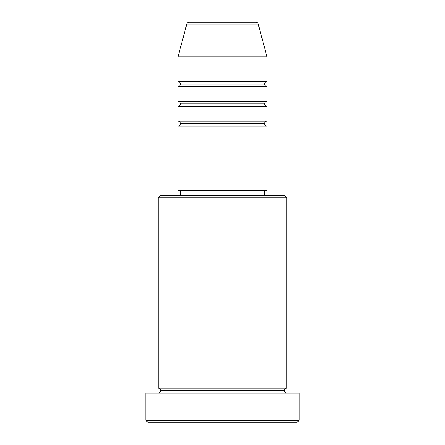 <?xml version="1.0" encoding="UTF-8"?>
<svg xmlns="http://www.w3.org/2000/svg" width="445" height="445" viewBox="0 0 445 445"><rect width="100%" height="100%" fill="white"/><g stroke="black" fill="none" stroke-linecap="round" stroke-linejoin="round"><path stroke-width="0.67" d="M255.831 22.25L189.169 22.25A2.47 2.47 0 0 0 186.783 24.08L258.217 24.08A2.47 2.47 0 0 0 255.831 22.25L189.169 22.25A2.47 2.47 0 0 0 186.783 24.08L178 56.86L267 56.86L258.217 24.08L186.783 24.08L178 56.86L178 81.585A2.47 2.47 0 0 1 180.47 84.055A2.47 2.47 0 0 1 178.011 86.53L178 101.36A2.47 2.47 0 0 1 180.47 103.835A2.47 2.47 0 0 1 178.011 106.305L178 121.14A2.47 2.47 0 0 1 180.47 123.61A2.47 2.47 0 0 1 178.011 126.085L178 190.36L267 190.36L267 126.085A2.47 2.47 0 0 1 264.53 123.61A2.47 2.47 0 0 1 267 121.14L267 106.305A2.47 2.47 0 0 1 264.53 103.835A2.47 2.47 0 0 1 267 101.36L267 86.53A2.47 2.47 0 0 1 264.53 84.055A2.47 2.47 0 0 1 267 81.585L267 56.86L178 56.86L178 81.585L267 81.585A2.47 2.47 0 0 0 264.53 84.055L180.47 84.055A2.47 2.47 0 0 0 178 81.585L267 81.585L267 56.86L258.217 24.08A2.47 2.47 0 0 0 255.831 22.25M286.78 197.78L284.305 195.305L160.695 195.305L158.22 197.78L286.78 197.78L158.22 197.78L158.22 388.14A2.47 2.47 0 0 1 160.695 390.61A2.47 2.47 0 0 1 158.22 393.085A2.47 2.47 0 0 0 160.695 390.61A2.47 2.47 0 0 0 158.22 388.14L286.78 388.14L286.78 197.78L286.78 388.14A2.47 2.47 0 0 0 284.305 390.61A2.47 2.47 0 0 1 286.78 388.14L158.22 388.14L158.22 197.78L160.695 195.305L284.305 195.305L286.78 197.78M145.86 420.28L148.335 422.75L296.665 422.75L299.14 420.28L145.86 420.28L299.14 420.28L299.14 393.085L145.86 393.085L145.86 420.28L145.86 393.085L299.14 393.085L299.14 420.28L296.665 422.75L148.335 422.75L145.86 420.28M286.78 393.085A2.47 2.47 0 0 1 284.305 390.61L160.695 390.61L284.305 390.61A2.47 2.47 0 0 0 286.78 393.085M178 121.14L267 121.14A2.47 2.47 0 0 0 264.53 123.61L180.47 123.61A2.47 2.47 0 0 0 178 121.14L178 106.305A2.47 2.47 0 0 0 180.47 103.835A2.47 2.47 0 0 0 178 101.36L267 101.36A2.47 2.47 0 0 0 264.53 103.835L180.47 103.835L264.53 103.835A2.47 2.47 0 0 0 266.989 106.305L178 106.305L267 106.305L267 121.14L178 121.14M267 126.085L178 126.085A2.47 2.47 0 0 0 180.47 123.61L264.53 123.61A2.47 2.47 0 0 0 266.989 126.085L267 190.36L178 190.36L178 126.085L267 126.085M264.53 195.305L264.53 190.36L264.53 195.305M180.47 190.36L180.47 195.305L180.47 190.36M267 86.53L178 86.53A2.47 2.47 0 0 0 180.47 84.055L264.53 84.055A2.47 2.47 0 0 0 266.989 86.53L267 101.36L178 101.36L178 86.53L267 86.53"/></g></svg>
